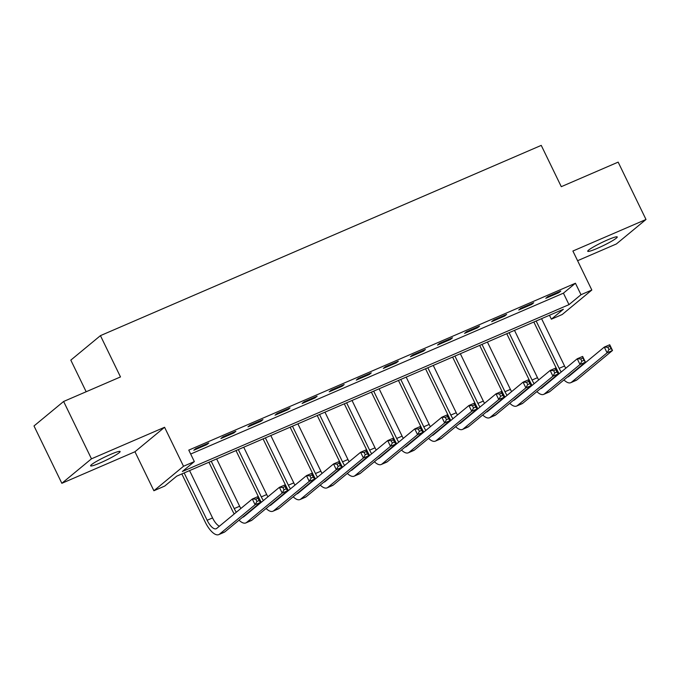 <?xml version="1.0" encoding="UTF-8"?>
<svg xmlns="http://www.w3.org/2000/svg" width="680" height="680" viewBox="0 0 680 680"><rect width="100%" height="100%" fill="white"/><g stroke="black" fill="none" stroke-linecap="round" stroke-linejoin="round"><path stroke-width="1.02" d="M100.232 462.91A16.413 1.708 154.1 0 0 120.122 451.512A16.413 1.708 154.1 0 0 110.483 454.444A16.413 1.708 154.1 0 0 90.602 465.842A16.413 1.708 154.1 0 0 100.232 462.91M597.363 248.345A16.413 1.708 154.1 0 0 617.244 236.946A16.413 1.708 154.1 0 0 607.614 239.878A16.413 1.708 154.1 0 0 587.724 251.277A16.413 1.708 154.1 0 0 597.363 248.345M164.721 486.072L153.893 490.748L183.515 466.259L194.344 461.592L182.333 471.512L568.99 304.631L581 294.703L591.829 290.028L562.207 314.517L551.369 319.192L563.38 309.264L176.732 476.144L164.721 486.072M134.954 451.75L164.577 427.269L91.468 458.821L63.622 401.472L34 425.96L61.846 483.302L134.954 451.75L153.893 490.748M86.165 391.748L70.814 360.128L100.436 335.639L541.246 145.384L561.289 186.677L618.154 162.129L646 219.478L572.891 251.03L591.829 290.028M577.592 260.703L616.377 243.967L646 219.478M549.465 315.265L551.369 319.192M91.468 458.821L61.846 483.302M190.68 454.036L563.423 293.165L575.433 283.237L188.776 450.117L194.344 461.592M560.796 291.048L547.799 296.659L545.793 298.316L558.79 292.706L560.796 291.048M533.715 302.736L520.718 308.346L518.721 310.003L531.717 304.394L533.715 302.736M506.642 314.423L493.646 320.034L491.64 321.691L504.637 316.081L506.642 314.423M479.562 326.111L466.565 331.721L464.567 333.378L477.564 327.769L479.562 326.111M452.489 337.798L439.492 343.409L437.487 345.066L450.483 339.456L452.489 337.798M425.408 349.486L412.411 355.096L410.414 356.753L423.411 351.144L425.408 349.486M398.335 361.173L385.339 366.784L383.333 368.433L396.338 362.822L398.335 361.173M371.263 372.861L358.258 378.471L356.26 380.12L369.257 374.51L371.263 372.861M344.182 384.548L331.185 390.159L329.188 391.808L342.184 386.197L344.182 384.548M317.109 396.227L304.113 401.837L302.107 403.495L315.103 397.885L317.109 396.227M290.028 407.915L277.032 413.525L275.034 415.183L288.031 409.572L290.028 407.915M262.956 419.602L249.959 425.212L247.953 426.87L260.95 421.26L262.956 419.602M235.875 431.29L222.878 436.9L220.881 438.558L233.877 432.947L235.875 431.29M208.803 442.977L195.806 448.587L193.8 450.245L206.796 444.635L208.803 442.977M164.577 427.269L183.515 466.259M575.433 283.237L581 294.703M63.622 401.472L120.487 376.933L100.436 335.639M563.423 293.165L568.99 304.631M558.476 292.051L558.79 292.706M531.403 303.739L531.717 304.394M504.322 315.426L504.637 316.081M477.25 327.114L477.564 327.769M450.168 338.801L450.483 339.456M423.096 350.489L423.411 351.144M396.015 362.176L396.338 362.822M368.942 373.855L369.257 374.51M341.861 385.543L342.184 386.197M314.789 397.23L315.103 397.885M287.708 408.918L288.031 409.572M260.635 420.605L260.95 421.26M233.554 432.293L233.877 432.947M206.482 443.981L206.796 444.635M559.156 373.711A19.227 7.531 66.7 0 1 557.141 369.997L533.834 322.014M541.569 318.673L564.553 366.01A12.818 5.015 -113.3 0 0 565.76 368.254M536.154 321.011L559.138 368.339A12.818 5.015 -113.3 0 0 561.238 371.994M567.528 376.966A12.818 5.015 -113.3 0 0 568.225 376.805A12.818 5.015 -113.3 0 0 568.71 376.507L604.299 347.089L609.722 344.751L612.501 350.489L576.912 379.899A19.227 7.531 66.7 0 1 576.181 380.35L570.766 382.687A19.227 7.531 66.7 0 1 563.941 379.925M611.082 348.611L609.968 346.315L607.801 347.25L608.914 349.546L611.082 348.611L612.501 350.489L607.087 352.826L571.498 382.236A19.227 7.531 66.7 0 1 570.766 382.687M608.914 349.546L607.087 352.826L604.299 347.089L607.801 347.25M609.968 346.315L609.722 344.751M532.075 385.399A19.227 7.531 66.7 0 1 530.06 381.684L506.762 333.701M514.496 330.361L537.481 377.689A12.818 5.015 -113.3 0 0 538.688 379.942M509.082 332.699L532.066 380.026A12.818 5.015 -113.3 0 0 534.157 383.681M540.447 388.654A12.818 5.015 -113.3 0 0 541.144 388.493A12.818 5.015 -113.3 0 0 541.637 388.186L577.226 358.776L582.641 356.439L585.429 362.176L549.831 391.587A19.227 7.531 66.7 0 1 549.1 392.037L543.685 394.375A19.227 7.531 66.7 0 1 536.869 391.612M584.01 360.289L582.896 358.003L580.729 358.938L581.842 361.225L584.01 360.289L585.429 362.176L580.014 364.514L544.417 393.924A19.227 7.531 66.7 0 1 543.685 394.375M581.842 361.225L580.014 364.514L577.226 358.776L580.729 358.938M582.896 358.003L582.641 356.439M505.002 397.086A19.227 7.531 66.7 0 1 502.988 393.372L479.689 345.389M487.415 342.048L510.399 389.376A12.818 5.015 -113.3 0 0 511.606 391.629M482.001 344.386L504.985 391.714A12.818 5.015 -113.3 0 0 507.085 395.369M513.375 400.341A12.818 5.015 -113.3 0 0 514.071 400.18A12.818 5.015 -113.3 0 0 514.556 399.874L550.154 370.464L555.568 368.126L558.348 373.855L522.759 403.274A19.227 7.531 66.7 0 1 522.027 403.725L516.613 406.062A19.227 7.531 66.7 0 1 509.787 403.3M556.928 371.977L555.815 369.682L553.648 370.617L554.761 372.912L556.928 371.977L558.348 373.855L552.933 376.193L517.344 405.611A19.227 7.531 66.7 0 1 516.613 406.062M554.761 372.912L552.933 376.193L550.154 370.464L553.648 370.617M555.815 369.682L555.568 368.126M477.921 408.774A19.227 7.531 66.7 0 1 475.906 405.059L452.608 357.076M460.343 353.736L483.327 401.064A12.818 5.015 -113.3 0 0 484.534 403.308M454.929 356.074L477.912 403.401A12.818 5.015 -113.3 0 0 480.004 407.048M486.293 412.029A12.818 5.015 -113.3 0 0 486.99 411.868A12.818 5.015 -113.3 0 0 487.483 411.561L523.073 382.151L528.487 379.814L531.275 385.543L495.686 414.962A19.227 7.531 66.7 0 1 494.946 415.412L489.532 417.75A19.227 7.531 66.7 0 1 482.715 414.987M529.856 383.664L528.742 381.37L526.575 382.304L527.688 384.6L529.856 383.664L531.275 385.543L525.861 387.88L490.263 417.299A19.227 7.531 66.7 0 1 489.532 417.75M527.688 384.6L525.861 387.88L523.073 382.151L526.575 382.304M528.742 381.37L528.487 379.814M450.848 420.461A19.227 7.531 66.7 0 1 448.834 416.747L425.536 368.764M433.262 365.423L456.246 412.751A12.818 5.015 -113.3 0 0 457.453 414.995M427.848 367.761L450.831 415.089A12.818 5.015 -113.3 0 0 452.931 418.736M459.221 423.716A12.818 5.015 -113.3 0 0 459.918 423.555A12.818 5.015 -113.3 0 0 460.402 423.249L496 393.839L501.415 391.501L504.194 397.23L468.605 426.649A19.227 7.531 66.7 0 1 467.874 427.1L462.46 429.437A19.227 7.531 66.7 0 1 455.642 426.675M502.775 395.352L501.662 393.057L499.494 393.992L500.608 396.287L502.775 395.352L504.194 397.23L498.78 399.568L463.19 428.986A19.227 7.531 66.7 0 1 462.46 429.437M500.608 396.287L498.78 399.568L496 393.839L499.494 393.992M501.662 393.057L501.415 391.501M423.767 432.149A19.227 7.531 66.7 0 1 421.753 428.434L398.454 380.443M406.19 377.111L429.173 424.439A12.818 5.015 -113.3 0 0 430.38 426.683M400.775 379.449L423.759 426.776A12.818 5.015 -113.3 0 0 425.85 430.423M432.14 435.404A12.818 5.015 -113.3 0 0 432.837 435.234A12.818 5.015 -113.3 0 0 433.33 434.936L468.919 405.518L474.334 403.18L477.122 408.918L441.533 438.337A19.227 7.531 66.7 0 1 440.793 438.787L435.379 441.125A19.227 7.531 66.7 0 1 428.561 438.362M475.702 407.039L474.589 404.745L472.421 405.679L473.535 407.975L475.702 407.039L477.122 408.918L471.708 411.255L436.11 440.674A19.227 7.531 66.7 0 1 435.379 441.125M473.535 407.975L471.708 411.255L468.919 405.518L472.421 405.679M474.589 404.745L474.334 403.18M396.695 443.827A19.227 7.531 66.7 0 1 394.68 440.113L371.382 392.13M379.117 388.798L402.092 436.127A12.818 5.015 -113.3 0 0 403.3 438.37M373.694 391.136L396.678 438.464A12.818 5.015 -113.3 0 0 398.777 442.111M405.067 447.083A12.818 5.015 -113.3 0 0 405.764 446.921A12.818 5.015 -113.3 0 0 406.249 446.624L441.847 417.205L447.262 414.868L450.041 420.605L414.451 450.024A19.227 7.531 66.7 0 1 413.721 450.475L408.306 452.812A19.227 7.531 66.7 0 1 401.489 450.05M448.621 418.727L447.508 416.432L445.34 417.367L446.462 419.662L448.621 418.727L450.041 420.605L444.627 422.943L409.037 452.362A19.227 7.531 66.7 0 1 408.306 452.812M446.462 419.662L444.627 422.943L441.847 417.205L445.34 417.367M447.508 416.432L447.262 414.868M369.614 455.515A19.227 7.531 66.7 0 1 367.6 451.8L344.301 403.818M352.036 400.486L375.02 447.814A12.818 5.015 -113.3 0 0 376.227 450.058M346.622 402.824L369.605 450.151A12.818 5.015 -113.3 0 0 371.697 453.798M377.986 458.771A12.818 5.015 -113.3 0 0 378.683 458.609A12.818 5.015 -113.3 0 0 379.176 458.312L414.766 428.893L420.18 426.555L422.969 432.293L387.379 461.703A19.227 7.531 66.7 0 1 386.639 462.162L381.225 464.5A19.227 7.531 66.7 0 1 374.408 461.737M421.549 430.414L420.435 428.12L418.268 429.054L419.381 431.35L421.549 430.414L422.969 432.293L417.554 434.63L381.964 464.04A19.227 7.531 66.7 0 1 381.225 464.5M419.381 431.35L417.554 434.63L414.766 428.893L418.268 429.054M420.435 428.12L420.18 426.555M342.541 467.202A19.227 7.531 66.7 0 1 340.527 463.488L317.228 415.505M324.964 412.165L347.939 459.502A12.818 5.015 -113.3 0 0 349.146 461.745M319.541 414.502L342.524 461.839A12.818 5.015 -113.3 0 0 344.624 465.486M350.914 470.458A12.818 5.015 -113.3 0 0 351.611 470.296A12.818 5.015 -113.3 0 0 352.096 469.999L387.694 440.581L393.108 438.243L395.887 443.981L360.298 473.39A19.227 7.531 66.7 0 1 359.567 473.841L354.152 476.179A19.227 7.531 66.7 0 1 347.335 473.416M394.468 442.102L393.354 439.807L391.195 440.742L392.309 443.037L394.468 442.102L395.887 443.981L390.473 446.318L354.883 475.728A19.227 7.531 66.7 0 1 354.152 476.179M392.309 443.037L390.473 446.318L387.694 440.581L391.195 440.742M393.354 439.807L393.108 438.243M315.46 478.89A19.227 7.531 66.7 0 1 313.446 475.175L290.148 427.193M297.882 423.852L320.866 471.189A12.818 5.015 -113.3 0 0 322.074 473.433M292.468 426.19L315.452 473.526A12.818 5.015 -113.3 0 0 317.543 477.173M323.833 482.146A12.818 5.015 -113.3 0 0 324.53 481.984A12.818 5.015 -113.3 0 0 325.023 481.687L360.613 452.268L366.027 449.93L368.815 455.668L333.225 485.078A19.227 7.531 66.7 0 1 332.486 485.529L327.072 487.866A19.227 7.531 66.7 0 1 320.254 485.103M367.396 453.789L366.282 451.494L364.115 452.429L365.228 454.725L367.396 453.789L368.815 455.668L363.4 458.006L327.811 487.415A19.227 7.531 66.7 0 1 327.072 487.866M365.228 454.725L363.4 458.006L360.613 452.268L364.115 452.429M366.282 451.494L366.027 449.93M288.388 490.577A19.227 7.531 66.7 0 1 286.374 486.863L263.075 438.881M270.81 435.54L293.786 482.868A12.818 5.015 -113.3 0 0 294.993 485.12M265.396 437.877L288.371 485.206A12.818 5.015 -113.3 0 0 290.471 488.861M296.76 493.833A12.818 5.015 -113.3 0 0 297.457 493.671A12.818 5.015 -113.3 0 0 297.942 493.365L333.54 463.956L338.954 461.618L341.734 467.356L306.144 496.765A19.227 7.531 66.7 0 1 305.413 497.216L299.999 499.554A19.227 7.531 66.7 0 1 293.182 496.791M340.315 465.469L339.201 463.182L337.042 464.117L338.155 466.404L340.315 465.469L341.734 467.356L336.32 469.693L300.73 499.103A19.227 7.531 66.7 0 1 299.999 499.554M338.155 466.404L336.32 469.693L333.54 463.956L337.042 464.117M339.201 463.182L338.954 461.618M261.315 502.265A19.227 7.531 66.7 0 1 259.293 498.55L235.994 450.568M243.729 447.227L266.713 494.555A12.818 5.015 -113.3 0 0 267.92 496.808M238.315 449.565L261.298 496.893A12.818 5.015 -113.3 0 0 263.389 500.548M269.679 505.521A12.818 5.015 -113.3 0 0 270.376 505.359A12.818 5.015 -113.3 0 0 270.87 505.053L306.459 475.643L311.874 473.305L314.661 479.043L279.072 508.453A19.227 7.531 66.7 0 1 278.332 508.904L272.918 511.241A19.227 7.531 66.7 0 1 266.101 508.478M313.242 477.156L312.128 474.869L309.961 475.804L311.075 478.091L313.242 477.156L314.661 479.043L309.247 481.372L273.657 510.79A19.227 7.531 66.7 0 1 272.918 511.241M311.075 478.091L309.247 481.372L306.459 475.643L309.961 475.804M312.128 474.869L311.874 473.305M234.234 513.952A19.227 7.531 66.7 0 1 232.22 510.238L208.921 462.256M216.656 458.915L239.632 506.243A12.818 5.015 -113.3 0 0 240.839 508.487M211.242 461.252L234.218 508.581A12.818 5.015 -113.3 0 0 236.317 512.227M242.607 517.208A12.818 5.015 -113.3 0 0 243.304 517.046A12.818 5.015 -113.3 0 0 243.797 516.74L279.387 487.331L284.801 484.993L287.58 490.722L251.991 520.14A19.227 7.531 66.7 0 1 251.26 520.591L245.846 522.928A19.227 7.531 66.7 0 1 239.028 520.166M286.161 488.844L285.048 486.548L282.889 487.483L284.002 489.779L286.161 488.844L287.58 490.722L282.166 493.06L246.576 522.478A19.227 7.531 66.7 0 1 245.846 522.928M284.002 489.779L282.166 493.06L279.387 487.331L282.889 487.483M285.048 486.548L284.801 484.993M184.161 472.94L207.145 520.268A12.818 5.015 -113.3 0 0 216.231 528.734A12.818 5.015 -113.3 0 0 216.716 528.428L252.305 499.018L257.72 496.68L260.508 502.41L255.094 504.747L219.504 534.165A19.227 7.531 66.7 0 1 218.764 534.616A19.227 7.531 66.7 0 1 205.139 521.925L181.84 473.943M189.576 470.602L212.559 517.931A12.818 5.015 -113.3 0 0 219.394 526.218M259.089 500.531L257.975 498.236L255.807 499.171L256.921 501.466L259.089 500.531L260.508 502.41L224.918 531.828A19.227 7.531 66.7 0 1 224.179 532.279L218.764 534.616M256.921 501.466L255.094 504.747L252.305 499.018L255.807 499.171M257.975 498.236L257.72 496.68M564.553 366.01L559.138 368.339M576.912 379.899L571.498 382.236M537.481 377.689L532.066 380.026M549.831 391.587L544.417 393.924M510.399 389.376L504.985 391.714M522.759 403.274L517.344 405.611M483.327 401.064L477.912 403.401M495.686 414.962L490.263 417.299M456.246 412.751L450.831 415.089M468.605 426.649L463.19 428.986M429.173 424.439L423.759 426.776M441.533 438.337L436.11 440.674M402.092 436.127L396.678 438.464M414.451 450.024L409.037 452.362M375.02 447.814L369.605 450.151M387.379 461.703L381.964 464.04M347.939 459.502L342.524 461.839M360.298 473.39L354.883 475.728M320.866 471.189L315.452 473.526M333.225 485.078L327.811 487.415M293.786 482.868L288.371 485.206M306.144 496.765L300.73 499.103M266.713 494.555L261.298 496.893M279.072 508.453L273.657 510.79M239.632 506.243L234.218 508.581M251.991 520.14L246.576 522.478M212.559 517.931L207.145 520.268M224.918 531.828L219.504 534.165"/></g></svg>
